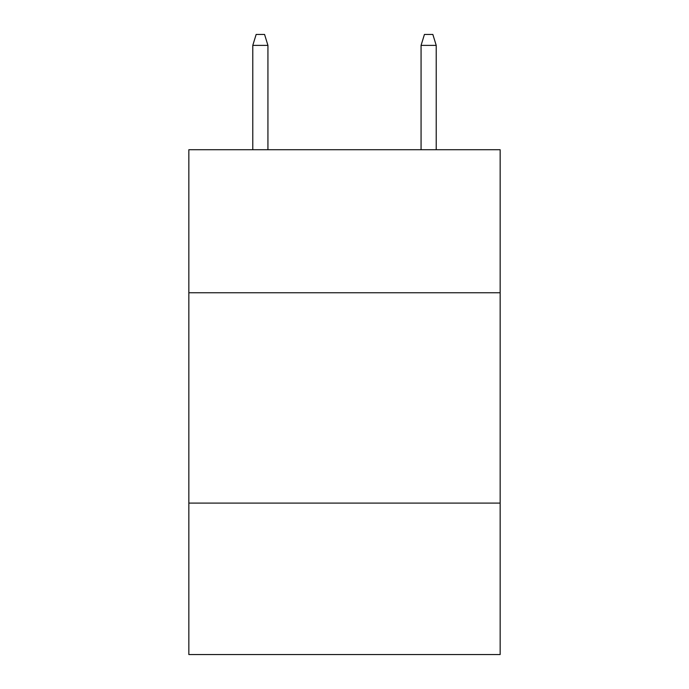 <?xml version="1.0" encoding="UTF-8"?>
<svg xmlns="http://www.w3.org/2000/svg" width="689" height="689" viewBox="0 0 689 689"><rect width="100%" height="100%" fill="white"/><g stroke="black" fill="none" stroke-linecap="round" stroke-linejoin="round"><path stroke-width="1.03" d="M500.154 292.756L500.154 149.72L188.846 149.72L188.846 292.756L500.154 292.756L500.154 654.55L188.846 654.55L188.846 292.756M500.154 503.099L188.846 503.099M267.935 149.72L267.935 45.388L252.785 45.388L252.785 149.72M252.785 45.388L256.153 34.45L264.567 34.45L267.935 45.388M421.065 45.388L424.433 34.45L432.847 34.45L436.215 45.388L421.065 45.388L421.065 149.72M436.215 45.388L436.215 149.72"/></g></svg>
